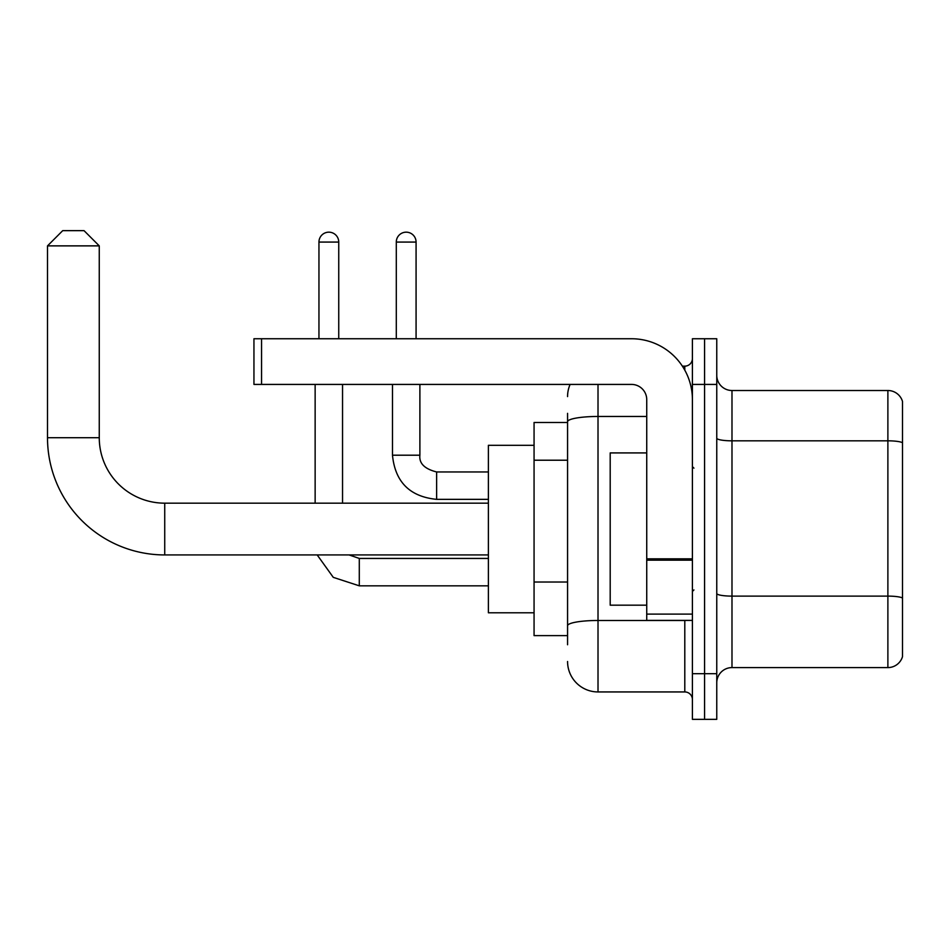 <?xml version="1.0" encoding="UTF-8"?>
<svg xmlns="http://www.w3.org/2000/svg" width="950" height="950" viewBox="0 0 950 950"><rect width="100%" height="100%" fill="white"/><g stroke="black" fill="none" stroke-linecap="round" stroke-linejoin="round"><path stroke-width="1.43" d="M567.566 644.753L567.566 421.753L567.566 422.477L534.066 422.477L534.066 635.621L567.566 635.621M692.408 673.681L692.408 719.352L704.579 719.352L704.579 673.681L704.579 719.352L716.763 719.352L716.763 673.681L704.579 673.681L704.579 384.418L704.579 673.681L692.408 673.681L692.408 384.418L704.579 384.418L704.579 338.746L704.579 384.418L716.763 384.418L716.763 673.681M716.763 384.418L716.763 338.746L692.408 338.746L692.408 384.418M598.013 384.418L598.013 691.944L684.796 691.944L684.796 620.398M682.361 366.142L684.796 366.142A7.612 7.612 0 0 0 692.408 358.53M567.566 631.049L567.566 625.765A30.448 5.284 180 0 1 598.013 620.481L684.796 620.481A7.612 1.318 0 0 0 687.432 620.398M646.736 416.468L598.013 416.468A30.448 5.284 180 0 0 567.566 421.753L567.566 413.345M692.408 699.556A7.612 7.612 0 0 0 684.796 691.944M567.566 396.589A30.448 30.448 0 0 1 570.107 384.418M598.013 691.944A30.448 30.448 0 0 1 567.566 661.497M716.763 682.812A15.224 15.224 0 0 1 731.987 667.589L887.882 667.589L887.882 390.509L731.987 390.509A15.224 15.224 0 0 1 716.763 375.286A15.224 15.224 0 0 0 731.987 390.509L731.987 667.589M902.5 401.47A15.224 15.224 0 0 0 887.882 390.509A15.224 15.224 0 0 1 902.5 401.47L902.5 656.628A15.224 15.224 0 0 1 887.882 667.589M902.5 442.938L902.5 598.025A15.224 2.648 180 0 0 887.882 596.113L731.987 596.113A15.224 2.648 -0 0 1 716.763 593.477M488.395 554.931L164.73 554.931A117.23 117.23 0 0 1 47.5 437.701L47.5 245.872L62.724 230.648L84.039 230.648L99.263 245.872L47.5 245.872M164.73 554.931L164.73 503.168A65.467 65.467 0 0 1 99.263 437.701L99.263 245.872M534.066 445.312L488.395 445.312L488.395 612.786L534.066 612.786M318.951 338.746L318.951 242.072A9.892 9.892 0 0 1 328.843 232.168A9.892 9.892 0 0 1 338.746 242.072L338.746 338.746M342.546 503.168L342.546 384.418M315.139 503.168L315.139 384.418M396.293 338.746L396.293 242.072A9.892 9.892 0 0 1 406.184 232.168A9.892 9.892 0 0 1 416.076 242.072L416.076 338.746M692.408 620.398L646.736 620.398L646.736 558.826L692.408 558.826M692.408 399.641A60.895 60.895 0 0 0 631.501 338.746L261.559 338.746L261.559 384.418L631.501 384.418A15.224 15.224 0 0 1 646.736 399.641L646.736 558.826M261.559 384.418L253.947 384.418L253.947 338.746L261.559 338.746M646.736 452.924L610.197 452.924L610.197 605.174L646.736 605.174M567.566 460.216L534.066 460.216M567.566 582.018L534.066 582.018M684.796 370.156L684.796 366.142M902.5 442.736A15.224 2.648 180 0 0 887.882 440.824L731.987 440.824A15.224 2.648 0 0 1 716.763 438.188M47.5 437.701L99.263 437.701M359.29 558.457L359.29 585.829L333.272 577.351L317.181 554.931L333.272 577.351L359.29 585.829L333.272 577.351L317.181 554.931L333.272 577.351L359.29 585.829L333.272 577.351L317.181 554.931L333.272 577.351L359.29 585.829L333.272 577.351L317.181 554.931L333.272 577.351L359.29 585.829L333.272 577.351L317.181 554.931M318.951 242.072L338.746 242.072M419.888 384.418L419.888 455.204C418.962 463.327 424.543 468.908 436.632 471.96C424.543 468.908 418.962 463.327 419.888 455.204C418.962 463.327 424.543 468.908 436.632 471.96C424.543 468.908 418.962 463.327 419.888 455.204C418.962 463.327 424.543 468.908 436.632 471.96C424.543 468.908 418.962 463.327 419.888 455.204C418.962 463.327 424.543 468.908 436.632 471.96L436.632 499.356C409.854 496.707 395.129 481.994 392.481 455.204L419.864 455.204M396.293 242.072L416.076 242.072M692.408 560.156L646.736 560.156M646.736 614.104L692.408 614.104M488.395 503.168L164.73 503.168M349.042 554.931L359.29 558.434L349.042 554.931L359.29 558.434L349.042 554.931L359.29 558.434L349.042 554.931L359.29 558.434L349.042 554.931L359.29 558.434L488.395 558.434M488.395 585.829L359.29 585.829M392.481 384.418L392.481 455.204C395.129 481.994 409.854 496.707 436.632 499.356C409.854 496.707 395.129 481.994 392.481 455.204C395.129 481.994 409.854 496.707 436.632 499.356C409.854 496.707 395.129 481.994 392.481 455.204C395.129 481.994 409.854 496.707 436.632 499.356C409.854 496.707 395.129 481.994 392.481 455.204C395.129 481.994 409.854 496.707 436.632 499.356L488.395 499.356M419.888 455.204C418.962 463.327 424.543 468.908 436.632 471.96L488.395 471.96M693.928 468.148L692.408 466.628M693.928 589.938L692.408 591.47"/></g></svg>
